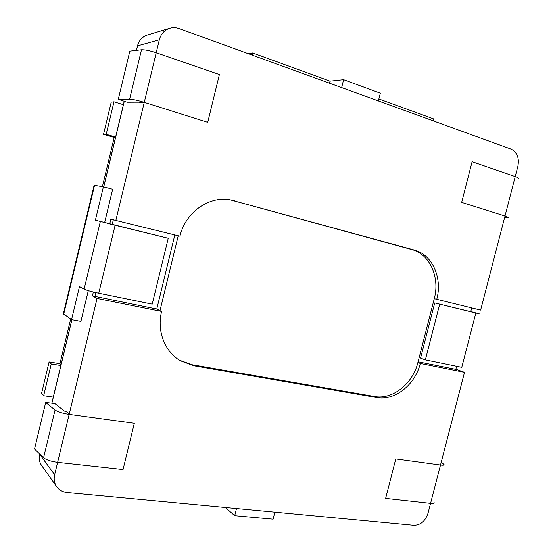 <?xml version="1.0" encoding="UTF-8"?>
<svg xmlns="http://www.w3.org/2000/svg" width="553" height="553" viewBox="0 0 553 553"><rect width="100%" height="100%" fill="white"/><g stroke="black" fill="none" stroke-linecap="round" stroke-linejoin="round"><path stroke-width="0.83" d="M420.294 363.439L464.513 372.335L456.405 369.425L464.513 372.335L440.506 465.004L395.775 458.907L385.628 498.426L430.566 503.375L440.506 465.004L395.775 458.907L385.628 498.426L430.566 503.375L440.506 465.004L395.775 458.907L385.628 498.426L430.566 503.375L427.987 513.329L430.566 503.375C432.902 503.61 434.126 503.403 434.236 502.753C434.126 503.403 432.902 503.61 430.566 503.375L385.628 498.426L395.775 458.907L440.506 465.004L464.513 372.335L420.294 363.439C415.185 384.784 394.807 401.056 376.655 397.524L193.799 365.747L180.285 360.722C164.773 351.708 156.644 330.881 161.607 311.429L97.065 298.447L69.16 414.384L134.324 423.273L123.043 469.525L57.623 462.322L54.629 474.744C53.627 479.237 54.325 483.232 56.717 486.744C59.212 490.11 62.669 492.032 67.079 492.523L413.914 525.315C420.626 525.143 425.319 521.147 427.987 513.329C425.319 521.147 420.626 525.143 413.914 525.315L67.079 492.523C62.669 492.032 59.212 490.11 56.717 486.744L41.669 465.564C39.367 462.246 38.682 458.423 39.616 454.096L54.629 474.744C53.627 479.237 54.325 483.232 56.717 486.744L41.669 465.564C39.367 462.246 38.682 458.423 39.616 454.096L39.664 454.234C38.724 458.458 39.394 462.232 41.669 465.564C39.394 462.232 38.724 458.458 39.664 454.234L54.629 474.744L69.16 414.384L134.324 423.273L123.043 469.525L57.623 462.322L69.16 414.384L134.324 423.273L123.043 469.525L57.623 462.322C50.994 461.423 46.314 459.902 43.583 457.753C46.314 459.902 50.994 461.423 57.623 462.322L123.043 469.525L134.324 423.273L69.16 414.384L66.692 411.764L64.355 411.045L54.83 403.531L45.692 402.473L55.044 410.008C57.844 411.895 62.544 413.354 69.16 414.384L97.065 298.447L92.434 295.862L156.769 309.037L174.824 234.935L156.769 309.037L159.983 310.627L178.232 235.772L159.983 310.627L156.769 309.037L92.434 295.862L97.065 298.447L161.607 311.429L159.983 310.627L161.607 311.429C156.644 330.881 164.773 351.708 180.285 360.722L193.799 365.747L376.655 397.524C394.807 401.056 415.185 384.784 420.294 363.439L417.881 362.547C412.794 383.81 392.478 400.006 374.374 396.473L192.071 364.724L179.455 360.21L193.799 365.747L192.071 364.724L374.374 396.473L376.655 397.524L374.374 396.473C392.478 400.006 412.794 383.81 417.881 362.547L434.278 298.668L417.881 362.547L420.294 363.439M456.391 369.466L418.075 361.786L456.391 369.466M411.84 249.576C429.84 254.117 440.119 277.447 434.278 298.668L436.766 299.311L434.278 298.668C440.119 277.447 429.84 254.117 411.84 249.576L414.294 250.032C432.335 254.587 442.628 278.007 436.766 299.311L480.633 310.095L505 216.043L461.665 202.384L472.103 161.732L515.216 176.601L517.878 166.329C519.391 157.964 517.152 152.241 511.166 149.165L179.124 28.576C175.978 27.463 172.854 27.353 169.75 28.258C164.4 30.069 160.923 33.913 159.319 39.809L156.209 52.742C149.739 50.62 144.838 49.639 141.492 49.777L129.824 51.139L118.287 99.305L127.121 102.201L138.623 102.153L141.05 102.671L144.271 102.34L207.728 122.344L219.389 74.537L156.209 52.742C149.739 50.62 144.838 49.639 141.492 49.777L129.824 51.139L118.287 99.305L127.121 102.201L138.623 102.153L141.05 102.671L144.271 102.34L115.84 220.44L179.96 236.2C185.283 212.663 208.509 196.039 229.744 199.695L414.294 250.032C432.335 254.587 442.628 278.007 436.766 299.311L480.633 310.095L505 216.043L508.179 217.536L504.633 217.474L508.179 217.536L505 216.043L461.665 202.384L472.103 161.732L515.216 176.601C517.449 177.389 518.486 177.983 518.327 178.391C518.486 177.983 517.449 177.389 515.216 176.601L517.878 166.329C519.391 157.964 517.152 152.241 511.166 149.165L179.124 28.576C175.978 27.463 172.854 27.353 169.75 28.258C164.4 30.069 160.923 33.913 159.319 39.809L144.271 102.34L207.728 122.344L219.389 74.537L156.209 52.742L144.271 102.34C137.78 100.37 132.907 99.319 129.637 99.181L118.287 99.305L129.637 99.181C132.907 99.319 137.78 100.37 144.271 102.34L207.728 122.344L219.389 74.537L156.209 52.742L219.389 74.537L207.728 122.344L144.271 102.34L115.84 220.44L179.96 236.2C185.283 212.663 208.509 196.039 229.744 199.695L411.84 249.576M228.783 199.571L234.417 200.684L228.783 199.571M110.89 219.099L115.84 220.44L110.89 219.099L109.729 223.917L104.676 222.458L168.243 238.288L95.392 220.205L104.676 222.458L112.646 189.285L104.676 222.458L95.392 220.205L168.243 238.288L152.213 304.143L168.243 238.288L109.729 223.917L110.89 219.099M41.565 393.411L49.093 361.939L59.966 363.701L70.68 319.019L59.966 363.701L61.051 364.683L59.966 363.701L49.093 361.939L51.263 363.957L60.858 365.512L51.263 363.957L49.093 361.939L41.565 393.411L43.659 395.713L51.263 363.957L43.659 395.713L41.565 393.411M102.395 186.686L114.194 137.462L103.522 134.358L111.236 102.098L113.994 101.78L123.464 104.717L113.994 101.78L111.236 102.098L103.522 134.358L106.204 134.331L113.994 101.78L106.204 134.331L103.522 134.358L115.529 137.462L114.194 137.462L102.395 186.686M273.099 519.177L234.7 515.707L236.49 508.539L234.7 515.707L225.444 507.495L234.7 515.707L273.099 519.177L274.862 512.168L273.099 519.177M115.625 137.075L106.204 134.331L115.625 137.075M53.358 397.109L43.659 395.713L53.358 397.109M71.558 319.627L80.918 321.376L88.3 290.657L80.918 321.376L71.558 319.627L79.48 286.592L84.111 289.143L100.314 221.629L84.111 289.143C86.731 290.339 91.611 291.708 98.752 293.228L152.213 304.143L98.752 293.228C91.611 291.708 86.731 290.339 84.111 289.143L79.48 286.592L71.558 319.627L63.367 313.772L71.558 319.627M94.535 185.366L94.1 185.324L63.367 313.772L94.1 185.324L103.39 186.852L95.392 220.205L103.39 186.852L112.646 189.285L103.39 186.852L94.535 185.366L63.706 314.187L94.535 185.366M433.621 118.909L378.867 98.952L433.621 118.909L433.137 120.831L433.621 118.909M380.319 93.194L378.37 100.936L380.319 93.194L343.627 79.673L341.65 87.602L343.627 79.673L380.319 93.194M252.666 52.943L252.133 55.093L252.666 52.943L330.01 81.139L329.498 83.192L330.01 81.139L343.627 79.673L330.01 81.139L252.666 52.943L248.428 53.745L252.666 52.943M461.776 367.316L425.361 359.885L420.557 358.15L425.361 359.885L439.67 304.233L425.361 359.885L461.776 367.316L475.829 313.019L434.734 302.926L420.557 358.15L434.734 302.926L479.195 313.793L471.336 311.692L479.195 313.793L475.829 313.019L461.776 367.316M470.741 311.678L434.734 302.926L470.741 311.678L471.716 307.903L470.741 311.678M442.697 463.352L444.114 464.665C444.031 465.191 442.829 465.301 440.506 465.004C442.829 465.301 444.031 465.191 444.114 464.665L441.163 462.467L442.697 463.352M34.535 449.064L43.583 457.753L55.044 410.008C57.844 411.895 62.544 413.354 69.16 414.384L66.692 411.764L64.355 411.045L54.83 403.531L45.692 402.473L55.044 410.008L43.583 457.753L34.535 449.064L45.692 402.473L34.535 449.064M505 216.043L461.665 202.384L472.103 161.732L515.216 176.601L505 216.043L461.665 202.384L472.103 161.732L515.216 176.601L505 216.043M456.626 366.266L455.81 369.404L456.626 366.266M147.423 34.991C142.356 36.705 139.073 40.321 137.579 45.844L159.319 39.809L137.579 45.844L136.494 50.364L137.579 45.844C139.073 40.321 142.356 36.705 147.423 34.991L169.75 28.258L147.423 34.991C142.363 36.657 139.045 40.3 137.483 45.906L136.411 50.371L137.483 45.906C139.045 40.3 142.363 36.657 147.423 34.991M93.353 292.019L92.434 295.862L93.353 292.019M124.287 101.268L103.743 186.949L124.287 101.268M71.918 319.696L51.899 403.192L71.918 319.696M113.324 219.762L112.176 224.532L113.324 219.762M95.8 292.592L94.853 296.539L95.8 292.592M115.086 225.368L98.752 293.228L115.086 225.368M141.492 49.777L129.637 99.181L141.492 49.777M124.211 101.247L103.674 186.928L124.211 101.247M71.842 319.682L51.823 403.178L71.842 319.682"/></g></svg>
